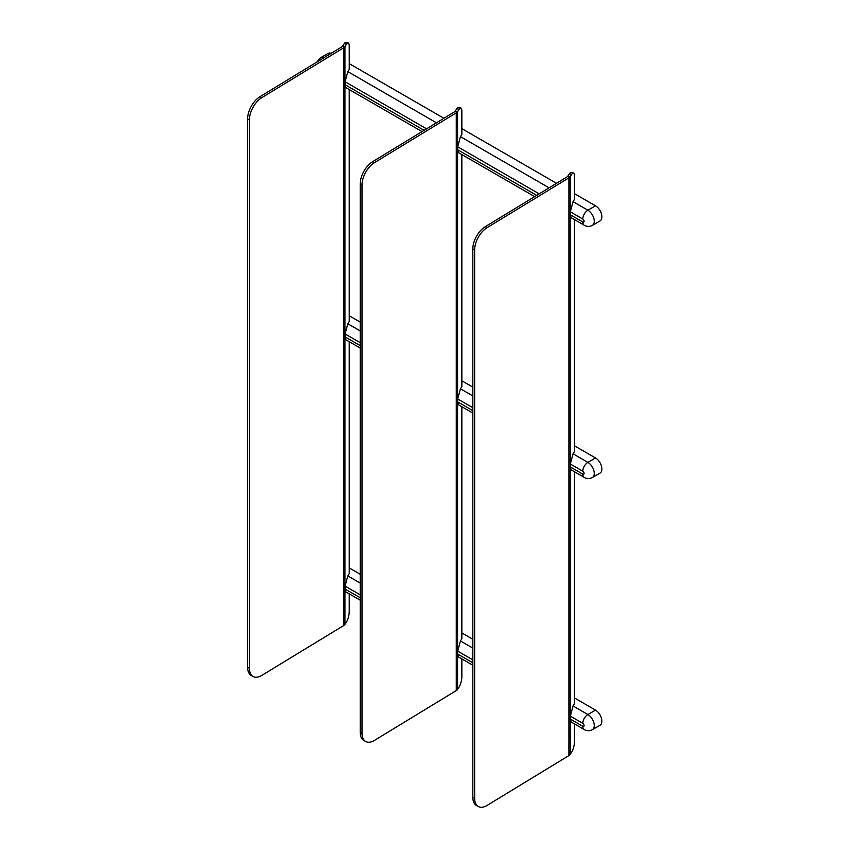 <?xml version="1.0" encoding="UTF-8"?>
<svg xmlns="http://www.w3.org/2000/svg" width="849" height="849" viewBox="0 0 849 849"><rect width="100%" height="100%" fill="white"/><g stroke="black" fill="none" stroke-linecap="round" stroke-linejoin="round"><path stroke-width="1.27" d="M574.476 723.9L574.476 741.41A7.8 2.229 -77.8 0 1 571.748 751.991L570.199 754.39A6.219 3.587 180 0 1 568.883 755.599L487.018 805.457A17.988 10.103 -61.3 0 1 478.38 806.55A17.988 10.103 -61.3 0 1 474.644 798.304L474.644 249.935A17.988 10.103 -61.3 0 1 487.018 227.712L568.883 177.855A6.219 3.587 0 0 0 570.199 176.645L571.748 174.247A7.8 2.229 -77.8 0 1 573.393 172.994A7.8 2.229 -77.8 0 1 574.476 176.39L574.476 199.409L573.054 201.659L570.337 211.836L582.807 219.042A1.804 1.04 60 0 1 584.08 221.239A1.804 1.04 60 0 1 582.807 221.971L570.337 214.776L571.133 217.673L584.292 225.272A7.195 4.149 -60 0 1 582.807 221.971M574.476 219.594L574.476 451.562L573.054 453.812L570.337 463.989L582.807 471.184A1.804 1.04 60 0 1 584.08 473.392A1.804 1.04 60 0 1 582.807 474.124L570.337 466.929L571.133 469.826L584.292 477.425A7.195 4.149 -60 0 1 582.807 474.124M574.476 471.747L574.476 703.715L573.054 705.965L570.337 716.142L582.807 723.337A1.804 1.04 60 0 1 584.08 725.545A1.804 1.04 60 0 1 582.807 726.277L570.337 719.082L571.133 721.979L584.292 729.578A7.195 4.149 -60 0 1 582.807 726.277M573.393 172.994L571.059 172.485A7.8 2.229 102.2 0 0 569.414 173.748L567.864 176.136A3.736 2.154 180 0 1 567.079 176.868L485.214 226.725A17.988 10.103 118.7 0 0 472.829 248.948L472.829 797.317A17.988 10.103 118.7 0 0 476.576 805.563L478.38 806.55M331.163 53.338A8.999 5.19 -120 0 0 327.937 53.476L320.306 57.891L316.836 62.062M349.236 593.865L349.236 611.376A7.8 2.229 -77.8 0 1 346.509 621.956L344.959 624.355A6.219 3.587 180 0 1 343.643 625.564L261.779 675.422A17.988 10.103 -61.3 0 1 253.14 676.515A17.988 10.103 -61.3 0 1 249.404 668.269L249.404 119.9A17.988 10.103 -61.3 0 1 261.779 97.677L343.643 47.82A6.219 3.587 0 0 0 344.959 46.599L346.509 44.212A7.8 2.229 -77.8 0 1 348.154 42.949A7.8 2.229 -77.8 0 1 349.236 46.355L349.247 69.353L347.814 71.624L345.108 81.801L426.569 128.836M461.856 134.375L460.434 136.636L457.717 146.824L539.189 193.859M595.52 205.819L587.89 210.223A8.999 5.19 -120 0 1 593.769 218.151A8.999 5.19 -120 0 1 592.39 225.356L600.02 220.952A8.999 5.19 -120 0 0 601.4 213.746A8.999 5.19 -120 0 0 595.52 205.819L574.476 193.668M556.519 183.299L461.856 128.645M443.9 118.276L349.236 63.622M536.706 195.366L457.717 149.764L458.513 152.65L534.658 196.607M424.097 130.343L345.108 84.741L345.904 87.627L422.038 131.595M345.108 84.741L345.108 81.801M457.717 149.764L457.717 146.824M570.337 214.776L570.337 211.836M461.856 658.888L461.856 676.388A7.8 2.229 -77.8 0 1 459.129 686.968L457.579 689.367A6.219 3.587 180 0 1 456.263 690.587L374.398 740.434A17.988 10.103 -61.3 0 1 365.76 741.527A17.988 10.103 -61.3 0 1 362.024 733.292L362.024 184.923A17.988 10.103 -61.3 0 1 374.398 162.69L456.263 112.843A6.219 3.587 0 0 0 457.579 111.622L459.129 109.224A7.8 2.229 -77.8 0 1 460.774 107.972A7.8 2.229 -77.8 0 1 461.856 111.378L461.856 134.386M461.856 154.582L461.856 386.539M461.856 406.735L461.856 638.692M460.774 107.972L458.439 107.473A7.8 2.229 102.2 0 0 456.794 108.725L455.244 111.123A3.736 2.154 180 0 1 454.459 111.845L372.594 161.703A17.988 10.103 118.7 0 0 360.22 183.925L360.22 732.294A17.988 10.103 118.7 0 0 363.956 740.54L365.76 741.527M349.236 89.559L349.247 321.506L347.814 323.766L345.108 333.954L360.22 342.678M461.856 386.528L460.434 388.789L457.717 398.977L472.829 407.7M595.52 457.972L587.89 462.376A8.999 5.19 -120 0 1 593.769 470.304A8.999 5.19 -120 0 1 592.39 477.509L600.02 473.105A8.999 5.19 -120 0 0 601.4 465.899A8.999 5.19 -120 0 0 595.52 457.972L574.476 445.81M472.829 387.133L461.856 380.798M360.22 322.111L349.236 315.775M472.829 410.64L457.717 401.906L458.513 404.803L472.829 413.07M360.22 345.617L345.108 336.894L345.904 339.78L360.22 348.048M345.108 336.894L345.108 333.954M457.717 401.906L457.717 398.977M570.337 466.929L570.337 463.989M349.236 341.712L349.247 573.659L347.814 575.919L345.108 586.107L360.22 594.831M348.154 42.949L345.819 42.45A7.8 2.229 102.2 0 0 344.185 43.702L342.635 46.101A3.736 2.154 180 0 1 341.839 46.833L259.974 96.69A17.988 10.103 118.7 0 0 247.6 118.913L247.6 667.282A17.988 10.103 118.7 0 0 251.336 675.528L253.14 676.515M461.856 638.681L460.434 640.942L457.717 651.119L472.829 659.853M595.52 710.125L587.89 714.529A8.999 5.19 -120 0 1 593.769 722.457A8.999 5.19 -120 0 1 592.39 729.662L600.02 725.258A8.999 5.19 -120 0 0 601.4 718.052A8.999 5.19 -120 0 0 595.52 710.125L574.476 697.963M472.829 639.286L461.856 632.951M360.22 574.264L349.236 567.928M472.829 662.782L457.717 654.059L458.513 656.956L472.829 665.223M360.22 597.77L345.108 589.047L345.904 591.933L360.22 600.201M345.108 589.047L345.108 586.107M457.717 654.059L457.717 651.119M570.337 719.082L570.337 716.142M569.414 173.748L571.748 174.247M567.864 176.136L570.199 176.645L570.199 754.39M568.883 755.599L568.883 177.855M472.829 797.317L474.644 798.304M472.829 248.948L474.644 249.935M485.214 226.725L487.018 227.712M323.777 57.838A8.999 5.19 -120 0 0 320.306 57.891M436.471 122.808L347.814 71.624M549.091 187.82L460.434 136.636M582.807 219.042A7.195 4.149 120 0 1 587.89 210.223L573.054 201.659M456.794 108.725L459.129 109.224M455.244 111.123L457.579 111.622L457.579 689.367M456.263 690.587L456.263 112.843M360.22 732.294L362.024 733.292M360.22 183.925L362.024 184.923M372.594 161.703L374.398 162.69M360.22 330.93L347.814 323.766M472.829 395.942L460.434 388.789M582.807 471.184A7.195 4.149 120 0 1 587.89 462.376L573.054 453.812M344.185 43.702L346.509 44.212M342.635 46.101L344.959 46.599L344.959 624.355M343.643 625.564L343.643 47.82M247.6 667.282L249.404 668.269M247.6 118.913L249.404 119.9M259.974 96.69L261.779 97.677M360.22 583.083L347.814 575.919M472.829 648.095L460.434 640.942M582.807 723.337A7.195 4.149 120 0 1 587.89 714.529L573.054 705.965M592.39 225.356C589.673 226.779 586.977 226.747 584.292 225.272M592.39 477.509C589.673 478.932 586.977 478.9 584.292 477.425M592.39 729.662C589.673 731.085 586.977 731.053 584.292 729.578"/></g></svg>
